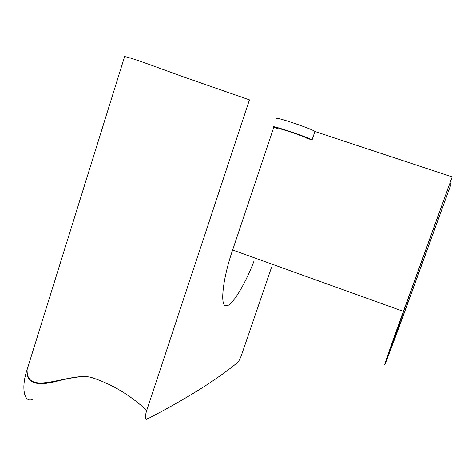 <?xml version="1.0" encoding="UTF-8"?>
<svg xmlns="http://www.w3.org/2000/svg" width="476" height="476" viewBox="0 0 476 476"><rect width="100%" height="100%" fill="white"/><g stroke="black" fill="none" stroke-linecap="round" stroke-linejoin="round"><path stroke-width="0.71" d="M146.733 410.383L249.442 99.865L186.491 77.957C164.952 70.371 132.59 57.846 124.611 56.59L27.055 369.798L27.18 372.553C29.328 396.127 71.811 371.357 91.725 377.551C111.64 383.948 129.972 394.89 146.733 410.383C144.823 416.708 144.829 419.677 146.733 419.291C186.408 398.763 216.83 379.711 238.018 362.135C239.035 360.814 240.166 358.559 241.409 355.37L271.558 267.256M32.285 399.435C24.121 403.011 20.968 387.571 27.055 369.798M279.239 129.05C275.158 126.628 304.069 136.225 306.532 138.117L312.036 139.956C308.876 137.386 267.839 123.76 273.813 127.241L279.239 129.05L279.341 128.746M312.054 139.968L314.933 131.477C311.851 128.651 270.743 115.079 276.639 118.816M452.2 176.905L403.38 311.393C392.98 340.001 383.472 367.198 384.775 364.562C385.001 364.8 393.819 341.524 403.583 314.815L450.962 184.408L404.053 313.137L389.505 351.58L404.017 310.162L452.2 176.905L314.945 131.489M254.071 260.961C244.176 286.766 230.783 307.591 225.945 305.634C219.68 306.318 222.964 277.8 232.633 249.995L273.813 127.241M451.087 183.671L450.052 183.325M407.926 302.522L406.92 302.159M403.38 311.393L232.633 249.995M27.251 373.303C27.376 382.418 38.026 385.257 47.749 383.013C55.603 382.192 71.781 376.439 85.864 376.54M312.036 139.956L314.933 131.477"/></g></svg>
